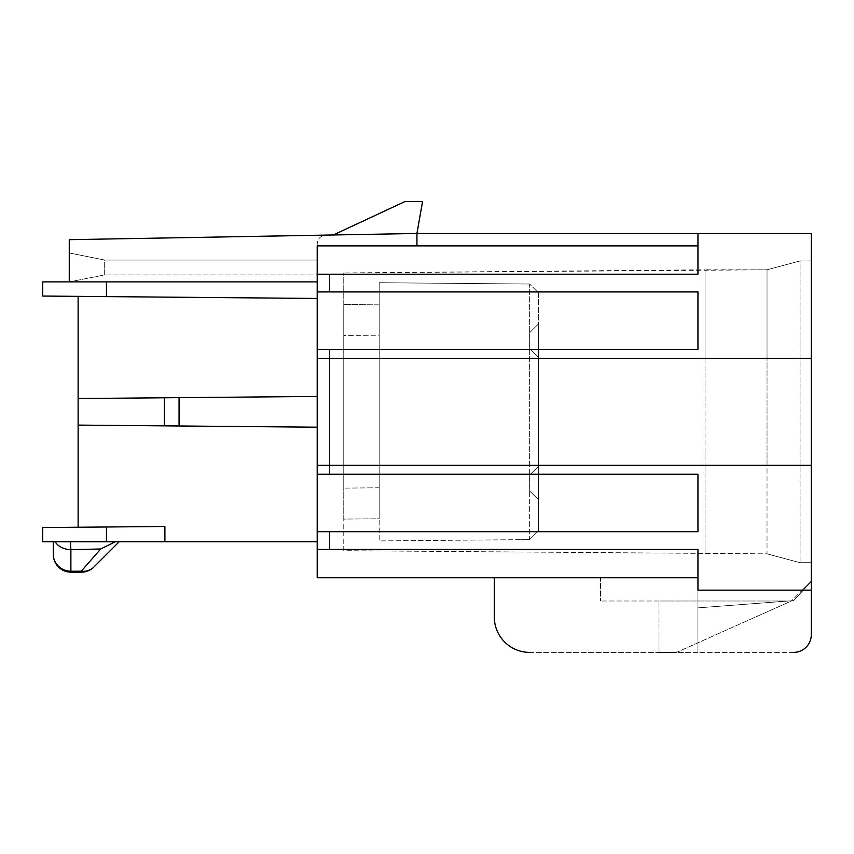 <?xml version="1.0" encoding="UTF-8"?>
<svg xmlns="http://www.w3.org/2000/svg" width="854" height="854" viewBox="0 0 854 854"><rect width="100%" height="100%" fill="white"/><g stroke="black" fill="none" stroke-linecap="round" stroke-linejoin="round"><path stroke-width="0.64" stroke-dasharray="4.27 3.2" d="M81.408 572.18A17.71 17.71 0 0 0 93.929 566.992A17.71 15.938 -135 0 1 81.258 571.209L81.408 572.18L71.031 572.18L70.882 571.219L81.258 571.209L100.676 549.005L70.882 549.634A17.71 14.059 -0 0 1 55.115 541.714L70.53 541.714A17.71 0.662 -91 0 0 70.882 549.634L70.882 571.219A17.71 16.749 0 0 1 53.322 554.47M416.933 245.877L416.933 233.484L697.953 233.484L697.953 245.877L317.197 245.877L317.197 274.219L317.197 245.877L697.953 245.877L697.953 274.219L697.953 233.484L697.953 245.877L317.197 245.877L317.197 281.884L69.259 281.884L104.679 274.924L104.679 260.043L317.197 260.043L104.679 260.043L69.259 252.965L104.679 260.043L317.197 260.043L317.197 243.956C317.709 238.661 320.613 235.715 325.897 235.106L69.259 239.675L69.259 252.965L104.679 260.043L69.259 252.965L69.259 281.884L69.259 239.675L69.259 281.884L104.679 274.924L104.679 260.043L317.197 260.043L317.197 274.924L104.679 274.924L317.197 274.924L317.197 243.956C317.709 238.661 320.613 235.715 325.897 235.106L69.259 239.675L416.933 233.484L422.549 201.608L404.839 201.608L333.284 234.978L416.933 233.484L333.284 234.978M659 652.392L676.496 652.392L791.38 601.002L659 601.002L659 652.392L676.496 652.392L791.38 601.002L659 601.002L659 652.392L676.496 652.392M529.715 652.392L697.953 652.392L697.953 607.867L793.644 600.618L697.953 607.867L793.644 600.618L811.3 581.574L793.644 600.618L697.953 607.867L697.953 652.392L793.59 652.392A17.71 17.71 0 0 0 811.3 634.682L811.3 581.574L793.644 600.618L811.3 581.072L802.226 590.157L811.3 581.072L811.3 590.157L697.953 590.157L802.226 590.157L791.38 601.002L600.554 601.002L791.38 601.002L802.226 590.157L697.953 590.157L697.953 652.392L697.953 577.763L697.953 590.157L811.3 590.157L811.3 634.682A17.71 17.71 0 0 1 793.59 652.392L529.715 652.392A35.42 35.42 0 0 1 494.295 616.972A35.42 35.42 0 0 0 529.715 652.392A35.42 35.42 0 0 1 494.295 616.972L494.295 577.763L697.953 577.763L494.295 577.763L697.953 577.763L697.953 590.157L697.953 549.421L697.953 577.763L317.197 577.763L317.197 549.421L697.953 549.421L317.197 549.421L697.953 549.421L697.953 577.763L494.295 577.763L494.295 616.972M100.676 549.005L115.365 541.724L70.53 541.714M697.953 577.763L697.953 607.867L697.953 577.763L600.554 577.763L600.554 601.002L600.554 577.763L697.953 577.763L697.953 590.157L802.226 590.157M697.953 590.157L811.3 590.157L811.3 358.338L767.031 358.338L800.07 358.338L800.07 562.701L800.07 260.929L767.031 269.789L767.031 358.338L705.041 358.338L705.041 269.789L767.031 269.789L343.767 272.938L705.041 269.789L705.041 465.302L343.767 465.302L705.041 465.302L705.041 553.851L705.041 465.302L800.07 465.302L767.031 465.302L767.031 358.338L343.767 358.338L343.767 550.702L767.031 553.851L767.031 465.302L705.041 465.302L705.041 358.338L343.767 358.338L343.767 272.938L343.767 550.702L767.031 553.851L767.031 269.789L800.07 260.929L811.3 260.929L811.3 465.302L811.3 260.929L800.07 260.929L800.07 358.338L811.3 358.338L811.3 233.484L697.953 233.484M343.767 335.537L343.767 304.547L343.767 335.537L379.187 335.846L379.187 304.857L343.767 304.547L379.187 304.857L379.187 487.794L379.187 335.846L343.767 335.537L343.767 488.104L343.767 335.537M343.767 519.093L343.767 488.104L343.767 519.093L379.187 518.784L379.187 487.794L379.187 518.784L343.767 519.093M78.12 398.54L317.197 396.448L317.197 298.452L78.12 296.359L78.12 398.54L317.197 396.448L179.062 397.654L179.062 425.986L179.062 397.654L179.062 425.986L164.406 425.858L164.406 397.783L78.12 398.54L78.12 527.238L164.897 526.48L42.7 527.548L42.7 541.714L106.451 541.714L106.451 526.993M78.12 527.238L164.897 526.48L164.897 541.714L106.451 541.714M697.953 245.877L697.953 274.219L317.197 274.219L697.953 274.219L317.197 274.219L317.197 291.919L697.953 291.919L697.953 349.393L317.197 349.393L317.197 541.714L164.897 541.714L164.897 526.48L164.897 541.714M800.07 562.701L811.3 562.701L800.07 562.701L767.031 553.851L800.07 562.701M811.3 465.302L811.3 562.701L811.3 465.302L329.601 465.302L329.601 358.338L811.3 358.338M106.451 296.605L106.451 281.884L42.7 281.884L42.7 296.05L317.197 298.452L317.197 291.919L317.197 349.393L317.197 281.884L69.259 281.884M329.601 349.393L329.601 358.338L317.197 358.338L317.197 549.421M317.197 396.448L317.197 465.302L329.601 465.302L329.601 474.248L317.197 474.248L317.197 531.711L697.953 531.711L697.953 474.248L329.601 474.248M106.451 281.884L317.197 281.884M78.12 296.359L317.197 298.452M179.062 397.654L164.406 397.783M329.601 274.219L329.601 291.919L697.953 291.919L697.953 349.393L317.197 349.393L697.953 349.393L697.953 291.919L317.197 291.919M329.601 549.421L329.601 531.711L697.953 531.711L697.953 474.248L317.197 474.248L697.953 474.248L697.953 531.711L317.197 531.711M179.062 425.986L164.406 425.858M793.59 652.392A17.71 17.71 0 0 0 811.3 634.682M78.12 425.1L317.197 427.192M529.64 465.302L529.64 284.03L538.575 292.965L538.575 358.338L538.575 292.965L529.64 284.03L529.64 539.611L538.575 530.676L538.575 358.338L379.187 358.338L379.187 282.717L379.187 358.338L538.575 358.338L538.575 530.676L529.64 539.611A8523.827 74.383 -0.5 0 1 521.186 539.675L379.187 540.924L379.187 358.338L379.187 540.924L521.186 539.675A8523.827 74.383 -0.5 0 0 529.64 539.611L521.186 539.675L529.64 539.611L529.64 465.302L538.575 465.302L379.187 465.302L529.64 465.302M538.575 466.188L529.715 475.037L529.715 490.975L538.575 499.836L538.575 466.188L529.715 475.037L529.715 490.975L538.575 499.836L538.575 466.188L538.575 499.836L529.715 490.975L529.715 475.037L538.575 466.188L529.715 475.037L538.575 466.188L529.715 475.037L529.715 490.975L538.575 499.836L538.575 466.188L538.575 499.836L529.715 490.975L538.575 499.836L538.575 466.188L538.575 499.836L538.575 466.188L538.575 499.836L538.575 466.188L538.575 499.836L538.575 466.188L538.575 499.836L538.575 466.188L538.575 499.836L538.575 466.188L529.715 475.037L529.715 490.975L529.715 475.037L529.715 490.975L529.715 475.037L529.715 490.975L538.575 499.836L529.715 490.975L538.575 499.836L529.715 490.975L529.715 475.037L529.715 490.975L538.575 499.836L529.715 490.975L529.715 475.037L538.575 466.188L529.715 475.037L529.715 490.975L538.575 499.836L529.715 490.975L529.715 475.037L538.575 466.188L529.715 475.037L529.715 490.975L538.575 499.836L529.715 490.975L529.715 475.037L538.575 466.188M538.575 357.452L529.715 348.592L529.715 332.654L538.575 323.805L538.575 357.452L529.715 348.592L529.715 332.654L538.575 323.805L538.575 357.452L538.575 323.805L529.715 332.654L529.715 348.592L529.715 332.654L538.575 323.805L538.575 357.452L529.715 348.592L538.575 357.452L529.715 348.592L538.575 357.452L538.575 323.805L529.715 332.654L538.575 323.805L538.575 357.452L538.575 323.805L538.575 357.452L538.575 323.805L538.575 357.452L538.575 323.805L538.575 357.452L538.575 323.805L538.575 357.452L538.575 323.805L538.575 357.452L529.715 348.592L529.715 332.654L529.715 348.592L529.715 332.654L529.715 348.592L529.715 332.654L538.575 323.805L529.715 332.654L538.575 323.805L529.715 332.654L529.715 348.592L529.715 332.654L538.575 323.805L529.715 332.654L529.715 348.592L538.575 357.452L529.715 348.592L538.575 357.452L529.715 348.592L529.715 332.654L538.575 323.805L529.715 332.654L529.715 348.592L529.715 332.654L538.575 323.805L529.715 332.654L529.715 348.592L538.575 357.452M521.186 283.955L379.187 282.717L521.186 283.955A8523.827 74.383 0.5 0 1 529.64 284.03L521.186 283.955A8523.827 74.383 0.5 0 1 529.64 284.03L521.186 283.955M379.187 487.794L343.767 488.104L379.187 487.794"/><path stroke-width="1.28" d="M53.322 554.47A17.71 17.71 0 0 0 71.031 572.18L81.408 572.18A17.71 17.71 0 0 0 93.929 566.992L119.208 541.724L53.322 541.714L53.322 554.47A17.71 17.71 0 0 0 71.031 572.18L70.882 571.219L81.258 571.209L100.676 549.005L70.882 549.634A17.71 14.059 180 0 1 55.115 541.714L53.322 541.714L53.322 554.47A17.71 16.749 180 0 0 70.882 571.219L70.882 549.634A17.71 0.662 89 0 1 70.53 541.714M333.284 234.978L404.839 201.608L422.549 201.608L416.933 233.484L69.259 239.675L69.259 281.884M676.496 652.392L659 652.392M100.676 549.005L115.365 541.724L119.208 541.724L93.929 566.992A17.71 15.938 45 0 1 81.258 571.209L81.408 572.18M811.3 634.682L811.3 590.157L697.953 590.157L697.953 549.421L329.601 549.421L329.601 531.711L697.953 531.711L697.953 474.248L329.601 474.248L329.601 349.393L697.953 349.393L697.953 291.919L329.601 291.919L329.601 274.219L697.953 274.219L697.953 233.484L811.3 233.484L811.3 634.682A17.71 17.71 0 0 1 793.59 652.392M494.295 616.972L494.295 577.763L494.295 616.972A35.42 35.42 0 0 0 529.715 652.392M106.451 526.993L42.7 527.548L42.7 541.714L106.451 541.714L106.451 526.993L164.897 526.48L164.897 541.714L106.451 541.714M811.3 358.338L317.197 358.338L317.197 349.393L317.197 541.714L164.897 541.714M697.953 577.763L317.197 577.763L317.197 531.711L329.601 531.711L317.197 531.711M329.601 349.393L317.197 349.393L317.197 274.219L317.197 291.919L329.601 291.919L317.197 291.919M697.953 245.877L317.197 245.877L317.197 274.219L329.601 274.219M811.3 465.302L317.197 465.302L317.197 474.248L329.601 474.248M317.197 298.452L42.7 296.05L42.7 281.884L317.197 281.884M697.953 233.484L416.933 233.484L416.933 245.877M317.197 396.448L179.062 397.654L179.062 425.986L164.406 425.858L164.406 397.783L78.12 398.54L78.12 527.238M78.12 398.54L78.12 296.359M697.953 590.157L802.226 590.157M179.062 397.654L164.406 397.783M78.12 425.1L164.406 425.858M179.062 425.986L317.197 427.192M329.601 549.421L317.197 549.421M106.451 296.605L106.451 281.884"/></g></svg>
